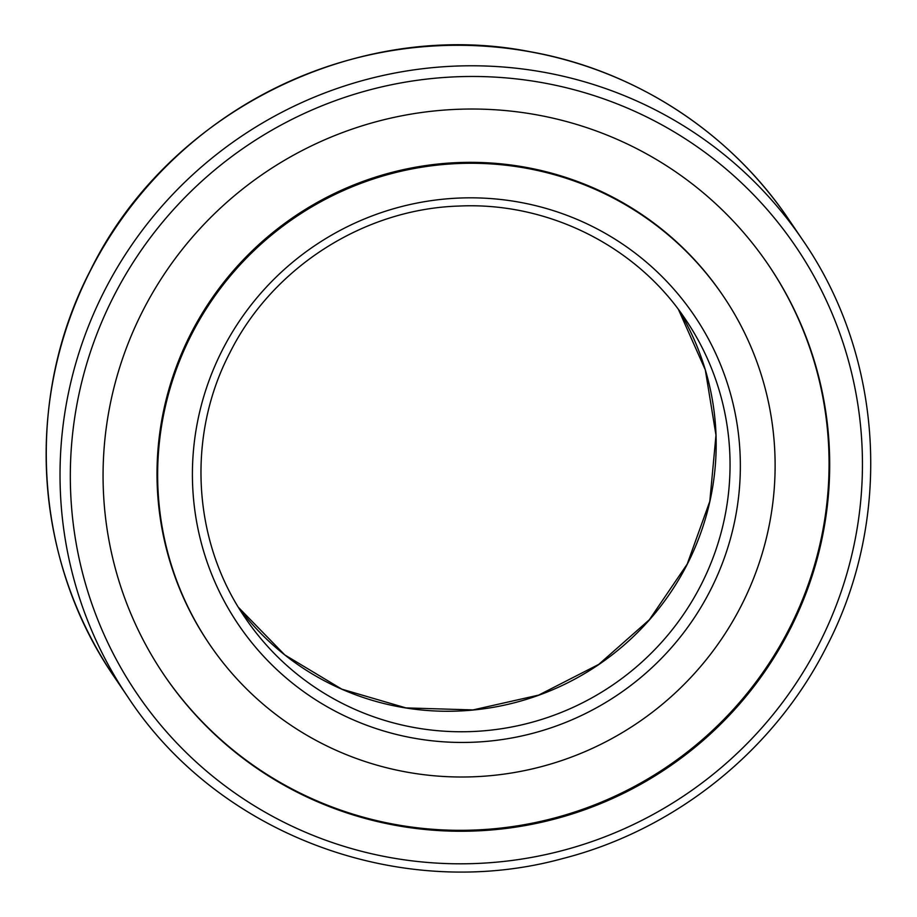 <?xml version="1.0" encoding="UTF-8"?>
<svg xmlns="http://www.w3.org/2000/svg" width="917" height="917" viewBox="0 0 917 917"><rect width="100%" height="100%" fill="white"/><g stroke="black" fill="none" stroke-linecap="round" stroke-linejoin="round"><path stroke-width="1.38" d="M741.383 605.461A310.313 305.281 -34.1 0 1 209.408 644.089A310.313 305.281 -34.1 0 1 191.378 334.82A310.313 305.281 -34.1 0 1 723.353 296.191A310.313 305.281 -34.1 0 1 741.383 605.461M789.995 629.383A365.172 359.246 145.9 0 0 768.778 265.437A365.172 359.246 145.9 0 0 142.765 310.897A365.172 359.246 145.9 0 0 163.983 674.843A365.172 359.246 145.9 0 0 789.995 629.383M768.469 264.979A365.172 359.246 -34.1 0 1 789.365 628.454A365.172 359.246 -34.1 0 1 163.662 674.373M723.353 296.191L722.722 295.263A310.313 305.281 145.9 0 0 606.091 193.785A310.313 305.281 145.9 0 0 235.188 268.624A310.313 305.281 145.9 0 0 208.778 643.161L209.408 644.089M245.183 617.829A265.964 261.643 145.9 0 0 701.138 584.725A265.964 261.643 145.9 0 0 685.675 319.655C636.879 246.249 548.217 201.786 459.016 206.05C363.808 208.904 272.234 267.581 229.777 352.93C186.334 436.286 192.49 541.557 245.183 617.829M222.35 350.065A275.364 270.893 145.9 0 0 341.846 714.549A275.364 270.893 145.9 0 0 710.411 590.216A275.364 270.893 145.9 0 0 590.915 225.731A275.364 270.893 145.9 0 0 222.35 350.065M678.5 309.579A265.964 261.643 -34.1 0 1 687.269 564.23A265.964 261.643 -34.1 0 1 238.5 607.421L284.797 654.933L341.835 689.171L405.933 707.901L472.989 709.93L538.669 695.109L598.755 664.389L649.362 619.743L687.223 564.07L709.815 501.301L715.982 435.162L705.311 369.872L678.5 309.579M90.451 270.561A407.48 400.878 145.9 0 0 114.121 676.677C33.241 559.611 23.831 398.104 90.405 270.4C168.143 111.668 357.321 17.538 530.026 51.696C634.782 70.242 730.207 132.186 789.01 219.839A407.48 400.878 145.9 0 0 90.451 270.561M104.32 291.056A407.48 400.878 -34.1 0 1 802.879 240.323C883.759 357.389 893.169 518.896 826.595 646.6C774.395 750.358 675.485 829.805 562.729 858.553C401.245 902.981 218.636 835.227 127.99 697.161A407.48 400.878 -34.1 0 1 104.32 291.056M819.168 643.734A398.081 391.628 -34.1 0 1 286.356 823.466A398.081 391.628 -34.1 0 1 113.593 296.546A398.081 391.628 -34.1 0 1 646.405 116.814A398.081 391.628 -34.1 0 1 819.168 643.734M789.01 219.839L802.879 240.323M114.121 676.677L127.99 697.161"/></g></svg>
